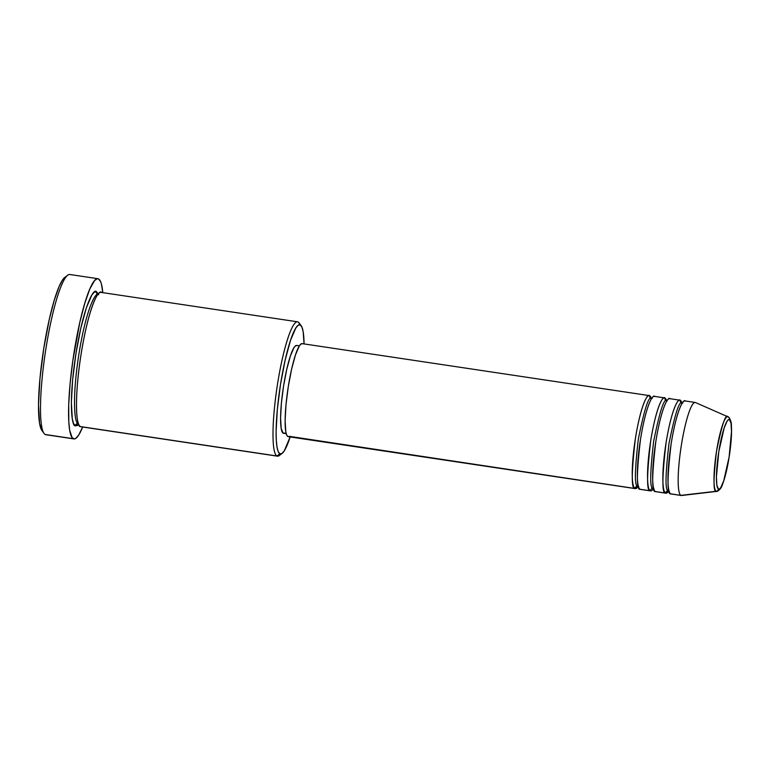 <?xml version="1.0" encoding="UTF-8"?>
<svg xmlns="http://www.w3.org/2000/svg" width="770" height="770" viewBox="0 0 770 770"><rect width="100%" height="100%" fill="white"/><g stroke="black" fill="none" stroke-linecap="round" stroke-linejoin="round"><path stroke-width="1.16" d="M729.46 419.592A35.227 5.515 -81.5 0 1 729.123 457.034A35.227 5.515 -81.5 0 1 718.458 489.075A2.608 2.58 117.6 0 1 716.177 491.279L716.735 491.385A37.749 5.91 -81.5 0 1 716.177 491.279L680.882 495.37A47.028 7.353 98.5 0 0 681.585 495.505L716.735 491.385C716.023 492.02 720.913 490.355 722.606 484.137C725.292 477.034 727.573 467.371 729.44 455.147C731.259 442.721 731.895 432.721 731.365 425.136C731.673 421.267 728.497 416.031 728.122 416.897A2.608 2.58 117.6 0 1 729.46 419.592L731.019 423.269L731.5 431.672L729.123 457.034L723.723 480.807L720.855 487.458L719.575 488.931L718.458 489.075L716.899 485.398L716.418 476.986L718.805 451.634L724.204 427.86L727.072 421.2L728.353 419.737L729.46 419.592A2.608 2.58 -62.4 0 0 727.968 416.82A2.608 2.58 117.6 0 1 728.131 416.897L727.9 416.791A37.749 5.91 -81.5 0 1 727.968 416.82L727.9 416.791A37.749 5.91 -81.5 0 0 716.504 451.374A37.749 5.91 -81.5 0 0 716.177 491.279A2.608 2.58 -62.4 0 0 718.458 489.075A35.227 5.515 -81.5 0 1 718.805 451.634A35.227 5.515 -81.5 0 1 729.46 419.592M637.907 486.293A2.608 2.58 -62.4 0 0 634.942 488.488C631.265 489.422 631.419 472.761 635.404 438.505C640.929 404.221 647.916 392.806 649.639 395.722A2.608 2.58 -62.4 0 0 650.939 398.398A2.608 2.58 117.6 0 1 649.639 395.722A47.028 7.353 -81.5 0 1 651.256 398.523L649.639 395.722A47.028 7.353 -81.5 0 0 649.254 395.597A47.028 7.353 -81.5 0 0 635.202 439.757A47.028 7.353 -81.5 0 0 634.942 488.488L287.836 436.523A47.028 7.353 98.5 0 0 288.221 436.657L635.327 488.623A47.028 7.353 -81.5 0 1 634.942 488.488A2.608 2.58 117.6 0 1 637.907 486.293C634.432 487.179 634.576 471.442 638.34 439.083C644.615 408.052 649.1 394.577 651.776 398.677C649.1 394.577 644.615 408.052 638.34 439.083C634.576 471.442 634.432 487.179 637.907 486.293A2.608 2.58 117.6 0 1 638.426 486.428A2.608 2.58 -62.4 0 0 637.907 486.293L637.907 486.293M652.161 398.456L650.929 398.591M654.741 396.483C653.018 393.566 646.04 404.981 640.505 439.266C636.521 473.521 636.376 490.192 640.043 489.258A47.028 7.353 98.5 0 0 640.428 489.383L650.64 490.914A47.028 7.353 -81.5 0 1 650.255 490.788C646.579 491.712 646.733 475.052 650.717 440.796C656.242 406.512 663.23 395.097 664.953 398.013A2.608 2.58 -62.4 0 0 666.252 400.689A2.608 2.58 117.6 0 1 664.953 398.013A47.028 7.353 -81.5 0 1 666.57 400.814L664.953 398.013A47.028 7.353 -81.5 0 0 664.568 397.888A47.028 7.353 -81.5 0 0 650.515 442.047A47.028 7.353 -81.5 0 0 650.255 490.788L640.043 489.258L650.255 490.788A2.608 2.58 117.6 0 1 653.22 488.584A2.608 2.58 -62.4 0 0 650.255 490.788M666.733 400.852L666.243 400.881M667.09 400.968C664.414 396.868 659.928 410.343 653.653 441.374C649.89 473.733 649.745 489.47 653.22 488.584C649.745 489.47 649.89 473.733 653.653 441.374C659.928 410.343 664.414 396.868 667.09 400.968M670.054 398.773C668.331 395.857 661.353 407.272 655.819 441.557C651.834 475.822 651.69 492.482 655.357 491.549A47.028 7.353 98.5 0 0 655.742 491.674L665.954 493.204A47.028 7.353 -81.5 0 1 665.569 493.079C661.892 494.013 662.046 477.342 666.031 443.087C671.556 408.803 678.543 397.387 680.266 400.304A2.608 2.58 -62.4 0 0 681.566 402.98A2.608 2.58 117.6 0 1 680.266 400.304A47.028 7.353 -81.5 0 1 681.883 403.114L680.266 400.304A47.028 7.353 -81.5 0 0 679.881 400.179A47.028 7.353 -81.5 0 0 665.829 444.348A47.028 7.353 -81.5 0 0 665.569 493.079L655.357 491.549L665.569 493.079A2.608 2.58 117.6 0 1 668.533 490.885A2.608 2.58 -62.4 0 0 665.569 493.079L668.726 490.99A47.028 7.353 -81.5 0 1 665.954 493.204M653.74 488.729A2.608 2.58 -62.4 0 0 653.22 488.584A2.608 2.58 117.6 0 1 653.74 488.729L653.74 488.719M682.788 403.037L681.363 402.825M682.403 403.268C679.727 399.168 675.242 412.633 668.966 443.674C665.203 476.024 665.059 491.761 668.533 490.885C665.059 491.761 665.203 476.024 668.966 443.674C675.242 412.633 679.727 399.168 682.403 403.268M685.367 401.074C683.644 398.148 676.666 409.573 671.132 443.847C667.147 478.112 667.003 494.773 670.67 493.84A47.028 7.353 98.5 0 0 671.055 493.965L681.267 495.495A47.028 7.353 -81.5 0 1 680.882 495.37L670.67 493.84L680.882 495.37A47.028 7.353 -81.5 0 1 681.142 446.639A47.028 7.353 -81.5 0 1 695.194 402.469A47.028 7.353 -81.5 0 1 695.579 402.594A47.028 7.353 98.5 0 0 695.493 402.556A47.028 7.353 98.5 0 0 681.296 445.647A47.028 7.353 98.5 0 0 680.882 495.37L716.177 491.279C713.222 492.03 713.347 478.651 716.543 451.153C721.875 424.78 725.687 413.336 727.968 416.82M669.053 491.019A2.608 2.58 -62.4 0 0 668.533 490.885A2.608 2.58 117.6 0 1 669.053 491.019L669.053 491.01M301.234 325.825L299.126 322.909A67.933 10.626 98.5 0 0 298.144 321.995L300.29 324.95A65.325 10.222 -81.5 0 1 301.234 325.825A65.325 10.222 -81.5 0 1 304.063 343.911L303.168 331.774L301.956 327.163L300.29 324.95L298.221 325.209L295.844 327.943L290.531 340.282L285.15 360.1L280.511 384.374L277.335 409.409L276.103 431.392L276.286 440.161L276.998 446.985L278.211 451.586L279.876 453.8L276.921 455.994A67.933 10.626 98.5 0 0 279.26 455.58L282.138 453.405A65.325 10.222 -81.5 0 1 279.876 453.8L281.945 453.54L284.313 450.816L290.136 436.936A65.325 10.222 -81.5 0 1 282.138 453.405M46.527 434.694A80.994 12.667 -81.5 0 1 45.18 434.492A80.994 12.667 98.5 0 0 45.834 434.713L73.91 438.91A80.994 12.667 -81.5 0 1 73.246 438.698L45.18 434.492L73.246 438.698A80.994 12.667 -81.5 0 1 73.699 354.768A80.994 12.667 -81.5 0 1 97.896 278.702A80.994 12.667 -81.5 0 1 98.56 278.923A80.994 12.667 -81.5 0 1 102.785 292.648L101.457 284.159L100.629 281.666L98.56 278.923L97.328 278.702L94.566 280.559L89.83 288.933L84.758 303.332L79.782 322.505L72.852 360.466L70.099 383.643L68.703 404.693L68.79 421.787L69.675 430.238L72.149 437.707L74.478 438.919L75.806 438.371L78.752 434.992L82.669 427.013A80.994 12.667 -81.5 0 1 73.91 438.91M98.214 294.015L96.52 291.811L94.373 292.08L91.9 294.92L86.375 307.75L80.773 328.357L75.951 353.603L72.65 379.639L71.36 402.508L72.293 418.716L73.554 423.51L75.296 425.81L78.694 424.366L77.433 425.541L75.296 425.81A2.608 2.58 117.6 0 1 78.415 423.644A2.608 2.58 -62.4 0 0 78.251 423.615C75.046 424.742 71.466 401.94 78.886 354.19C86.567 306.566 96.269 290.714 98.656 294.766C96.269 290.714 86.567 306.566 78.886 354.19C71.466 401.94 75.046 424.742 78.251 423.615A2.608 2.58 -62.4 0 0 75.296 425.81C71.957 426.984 68.232 403.268 75.951 353.603C83.94 304.083 94.036 287.595 96.52 291.811A2.608 2.58 -62.4 0 0 97.819 294.486A2.608 2.58 117.6 0 1 96.52 291.811L98.252 294.111M101.621 292.571C99.138 288.355 89.05 304.843 81.062 354.364C73.343 404.029 77.058 427.745 80.398 426.57A67.933 10.626 98.5 0 0 80.946 426.753L277.469 456.177A67.933 10.626 -81.5 0 1 276.921 455.994L80.398 426.57L276.921 455.994A67.933 10.626 -81.5 0 1 277.296 385.606A67.933 10.626 -81.5 0 1 297.586 321.812A67.933 10.626 -81.5 0 1 298.144 321.995A67.933 10.626 -81.5 0 1 299.973 324.517M653.412 488.69A47.028 7.353 -81.5 0 1 650.64 490.914M289.328 436.34L634.942 488.488L638.099 486.399A47.028 7.353 -81.5 0 1 635.327 488.623M284.544 433.01L283.139 433.183L286.199 433.645L283.139 433.183A44.419 6.949 98.5 0 0 283.504 433.308L286.219 433.712M280.771 453.992A67.933 10.626 -81.5 0 1 277.469 456.177M679.881 400.179L669.669 398.648A47.028 7.353 98.5 0 0 655.626 442.817A47.028 7.353 98.5 0 0 655.357 491.549L656.146 491.664M695.194 402.469L684.982 400.939A47.028 7.353 98.5 0 0 670.94 445.108A47.028 7.353 98.5 0 0 670.67 493.84L671.459 493.955M41.965 430.574L39.568 423.346L38.5 404.645L39.982 378.262L43.794 348.213L49.357 319.088L54.169 300.541L59.078 286.604L62.197 280.501L65.046 277.229M97.896 278.702L69.82 274.495A80.994 12.667 98.5 0 0 45.623 350.562A80.994 12.667 98.5 0 0 45.18 434.492A80.994 12.667 -81.5 0 1 44.005 433.404A80.994 12.667 -81.5 0 1 45.295 352.727A80.994 12.667 -81.5 0 1 67.683 275.217A80.994 12.667 -81.5 0 1 70.484 274.717M297.586 321.812L101.062 292.388A67.933 10.626 98.5 0 0 80.773 356.183A67.933 10.626 98.5 0 0 80.398 426.57L81.533 426.744M299.376 345.855L296.662 345.451A44.419 6.949 98.5 0 0 283.389 387.156A44.419 6.949 98.5 0 0 283.139 433.183L281.185 428.543L280.578 417.946L281.416 402.999L283.572 385.972L286.729 369.465L290.386 355.99L294.005 347.597L295.622 345.749L297.018 345.566M649.254 395.597L302.148 343.632A47.028 7.353 98.5 0 0 288.105 387.791A47.028 7.353 98.5 0 0 287.836 436.523L286.632 434.935L285.766 431.614L285.121 420.391L286.007 404.558L288.298 386.54L291.637 369.061L295.507 354.797L299.338 345.903L301.051 343.94L302.533 343.757M664.568 397.888L654.356 396.358A47.028 7.353 98.5 0 0 640.313 440.527A47.028 7.353 98.5 0 0 640.043 489.258L640.832 489.374M67.683 275.217L64.815 277.392A78.386 12.262 98.5 0 0 43.149 352.41A78.386 12.262 98.5 0 0 41.898 430.478A78.386 12.262 98.5 0 0 43.014 431.518M298.144 321.995A67.933 10.626 98.5 0 0 277.575 383.787A67.933 10.626 98.5 0 0 276.921 455.994L279.876 453.8A65.325 10.222 -81.5 0 1 280.511 384.374A65.325 10.222 -81.5 0 1 300.29 324.95L298.144 321.995M668.437 490.827L669.332 491.144M653.547 487.988L652.835 488.815L654.019 488.854M695.493 402.556L727.9 416.791M44.005 433.404L41.898 430.478M638.234 485.697L637.522 486.515L638.705 486.553"/></g></svg>
